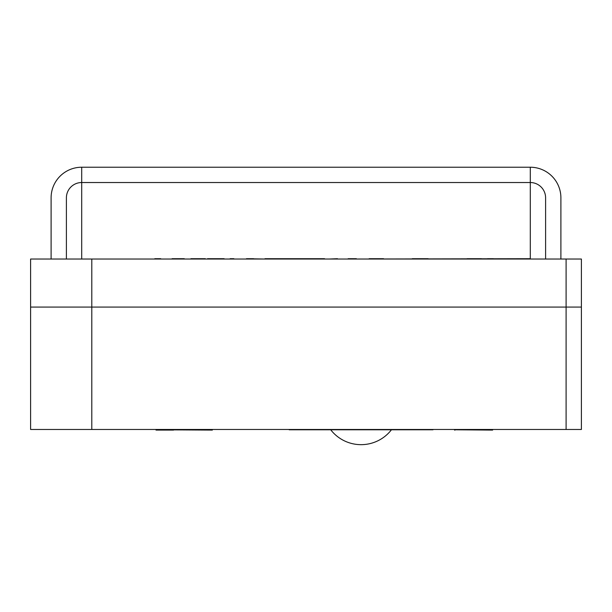 <?xml version="1.0" encoding="UTF-8"?>
<svg xmlns="http://www.w3.org/2000/svg" width="612" height="612" viewBox="0 0 612 612"><rect width="100%" height="100%" fill="white"/><g stroke="black" fill="none" stroke-linecap="round" stroke-linejoin="round"><path stroke-width="0.92" d="M81.702 259.029L212.762 259.029M218.889 259.029L246.437 259.029M246.437 258.723L264.958 259.029M264.958 258.723L319.518 258.723M324.582 259.029L331.49 259.029M337.549 259.029L348.121 259.029M51.102 259.029L51.102 197.829A30.6 30.6 0 0 1 81.702 167.229L530.298 167.229L530.298 258.723L356.383 259.029M356.383 258.723L348.121 258.723M324.582 258.723L311.715 258.723L319.059 259.029M286.883 258.723L288.81 258.723L286.883 258.723M253.628 258.723L247.378 258.723L253.628 258.723M218.889 258.723L208.463 259.029M207.522 258.723L224.153 258.723L207.522 258.723M154.798 258.723L160.757 258.723L154.798 258.723M91.8 307.071L30.6 307.071L30.6 259.029L91.8 259.029L91.8 429.471L30.6 429.471L30.6 307.071L566.1 307.071L91.8 307.071M566.1 429.471L566.1 259.029L581.4 259.029L581.4 307.071L566.1 307.071L581.4 307.071L581.4 429.471L91.8 429.471M566.1 259.029L91.8 259.029M178.046 259.029L169.861 259.029M172.056 258.723L178.115 258.723L172.056 258.723M184.296 258.723L178.115 258.723L184.296 258.723M337.48 258.723L329.294 259.029M233.883 258.723L230.12 258.723L233.883 258.723M196.873 258.723L205.326 258.723L196.873 258.723M190.89 258.723L196.949 258.723L190.89 258.723M203.13 258.723L196.949 258.723L203.13 258.723M299.819 258.723L308.264 258.723L299.819 258.723M293.829 258.723L299.888 258.723L293.829 258.723M306.069 258.723L299.888 258.723L306.069 258.723M375.141 258.723L383.586 258.723L375.141 258.723M369.151 258.723L375.21 258.723L369.151 258.723M381.391 258.723L375.21 258.723L381.391 258.723M416.543 258.723L428.155 258.723L416.543 258.723M416.673 258.723L412.243 258.723L416.673 258.723M473.061 258.723L481.506 258.723L473.061 258.723M467.071 258.723L473.13 258.723L467.071 258.723M479.311 258.723L473.13 258.723L479.311 258.723M487.473 258.723L493.433 258.723L487.473 258.723M432.99 429.777L289.17 429.777M330.954 430.083A38.411 38.411 0 0 0 391.206 430.083M520.2 429.471L153 429.471M491.704 430.083L492.629 430.083L491.734 429.777M454.571 430.083L455.014 430.083L454.571 429.777M491.734 430.083L455.014 429.777M212.349 430.083L156.006 429.777M177.189 429.777L182.529 429.777M173.533 430.083L156.006 430.083L172.89 429.777M187.433 429.777L190.493 429.777M81.702 258.723L81.702 182.529L530.298 182.529A15.3 15.3 0 0 1 545.598 197.829L545.598 259.029M81.702 167.229L81.702 182.529A15.3 15.3 0 0 0 66.402 197.829L66.402 259.029M530.298 167.229A30.6 30.6 0 0 1 560.898 197.829L560.898 259.029"/></g></svg>
